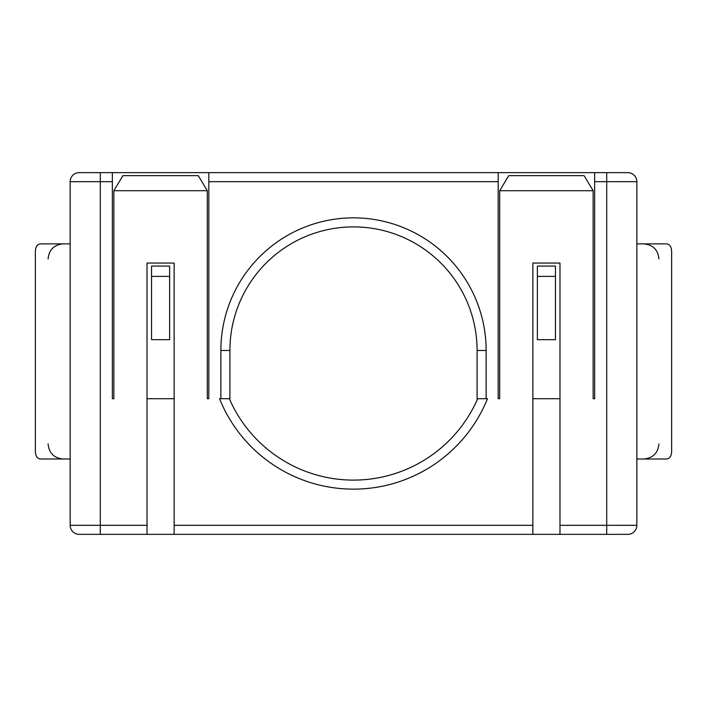 <?xml version="1.0" encoding="UTF-8"?>
<svg xmlns="http://www.w3.org/2000/svg" width="707" height="707" viewBox="0 0 707 707"><rect width="100%" height="100%" fill="white"/><g stroke="black" fill="none" stroke-linecap="round" stroke-linejoin="round"><path stroke-width="1.06" d="M219.532 398.713L220.867 398.713L220.867 350.486A132.633 132.633 0 0 1 353.5 217.853A132.633 132.633 0 0 1 486.133 350.486L486.133 398.713L487.468 398.713A144.449 144.449 0 0 1 219.532 398.713L220.504 398.713M229.333 398.713A135.408 135.408 0 0 0 477.667 398.713M220.867 398.713L229.908 398.713L229.908 350.486L220.867 350.486M486.133 398.713L477.092 398.713L477.092 350.486A123.592 123.592 0 0 0 353.5 226.894A123.592 123.592 0 0 0 229.908 350.486M593.146 398.713L594.649 398.713L593.146 398.713L593.146 190.722L584.097 175.654L508.74 175.654L499.699 190.722L499.699 398.713L498.188 398.713L499.699 398.713M532.857 398.713L559.988 398.713M207.301 398.713L208.812 398.713L207.301 398.713L207.301 190.722L198.26 175.654L122.903 175.654L113.854 190.722L113.854 398.713L112.351 398.713L113.854 398.713M147.012 398.713L174.143 398.713M112.351 398.713L112.351 172.641L208.812 172.641L208.812 181.681L498.188 181.681L498.188 172.641L627.807 172.641A9.041 9.041 0 0 1 636.848 181.681L606.712 181.681L606.712 525.319L559.988 525.319L559.988 263.066L532.857 263.066L532.857 525.319L174.143 525.319L174.143 263.066L147.012 263.066L147.012 534.359L627.807 534.359A9.041 9.041 0 0 0 636.848 525.319A9.041 9.041 0 0 1 627.807 534.359L583.16 534.359M112.351 181.681L100.288 181.681L100.288 172.641L112.351 172.641L79.193 172.641A9.041 9.041 0 0 0 70.152 181.681L70.152 243.871L40.432 243.871C37.038 244.304 35.35 247.141 35.359 252.381L35.359 450.483C35.35 455.732 37.038 458.569 40.432 459.002L70.152 459.002L70.152 525.319L70.152 181.681L70.152 525.319A9.041 9.041 90 0 0 79.193 534.359L123.84 534.359M174.143 525.319L174.143 534.359L532.857 534.359L532.857 525.319M559.988 525.319L559.988 534.359L606.712 534.359L606.712 525.319L636.848 525.319L636.848 181.681M593.146 190.722L499.699 190.722M207.301 190.722L113.854 190.722M594.649 172.641L627.807 172.641L594.649 172.641L594.649 398.713M498.188 181.681L498.188 398.713M208.812 181.681L208.812 398.713M145.509 534.359L100.288 534.359L147.012 534.359L100.288 534.359L100.288 181.681L70.152 181.681A9.041 9.041 0 0 1 79.193 172.641M561.491 534.359L559.988 534.359M169.627 276.393L169.627 266.079L151.537 266.079L151.537 339.687L169.627 339.687L169.627 276.393L151.537 276.393M537.373 276.393L537.373 266.079L555.463 266.079L555.463 276.393L537.373 276.393L537.373 339.687L555.463 339.687L555.463 276.393M208.812 172.641L498.188 172.641L208.812 172.641M636.848 243.871L666.568 243.871C669.962 244.295 671.65 247.141 671.641 252.381L671.641 450.483L671.641 252.381M636.848 459.002L666.568 459.002C669.962 458.569 671.65 455.732 671.641 450.483M477.092 350.486L486.133 350.486M79.193 534.359A9.041 9.041 90 0 1 70.152 525.319L147.012 525.319M606.712 172.641L606.712 181.681L594.649 181.681M35.359 252.381L35.359 450.483M48.103 443.934C48.995 453.081 54.024 458.109 63.179 459.002M48.103 258.939C48.995 249.783 54.024 244.763 63.179 243.871M658.897 443.934C658.005 453.081 652.976 458.109 643.821 459.002M658.897 258.939C658.005 249.783 652.976 244.763 643.821 243.871"/></g></svg>
